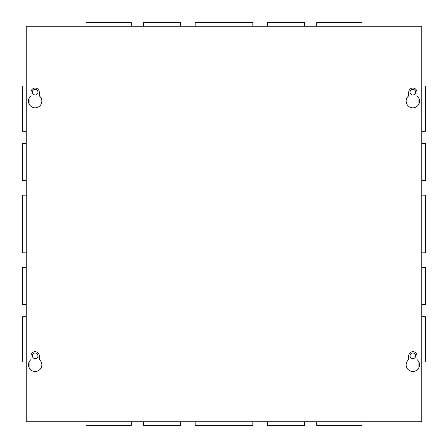 <?xml version="1.0" encoding="UTF-8"?>
<svg xmlns="http://www.w3.org/2000/svg" width="448" height="448" viewBox="0 0 448 448"><rect width="100%" height="100%" fill="white"/><g stroke="black" fill="none" stroke-linecap="round" stroke-linejoin="round"><path stroke-width="0.67" d="M195.16 421.742L195.16 425.6L252.84 425.6L252.84 421.742M267.422 421.742L267.422 425.6L304.5 425.6L304.5 421.742M316.691 421.742L316.691 425.6L362.006 425.6L362.006 421.742M143.5 421.742L143.5 425.6L180.578 425.6L180.578 421.742M85.994 421.742L85.994 425.6L131.309 425.6L131.309 421.742M252.84 26.258L252.84 22.4L195.16 22.4L195.16 26.258M180.578 26.258L180.578 22.4L143.5 22.4L143.5 26.258M131.309 26.258L131.309 22.4L85.994 22.4L85.994 26.258M304.5 26.258L304.5 22.4L267.422 22.4L267.422 26.258M362.006 26.258L362.006 22.4L316.691 22.4L316.691 26.258M421.742 252.84L425.6 252.84L425.6 195.16L421.742 195.16M421.742 304.5L425.6 304.5L425.6 267.422L421.742 267.422M421.742 362.006L425.6 362.006L425.6 316.691L421.742 316.691M421.742 131.309L425.6 131.309L425.6 85.994L421.742 85.994M421.742 180.578L425.6 180.578L425.6 143.5L421.742 143.5M26.258 195.16L22.4 195.16L22.4 252.84L26.258 252.84M26.258 267.422L22.4 267.422L22.4 304.5L26.258 304.5M26.258 316.691L22.4 316.691L22.4 362.006L26.258 362.006M26.258 85.994L22.4 85.994L22.4 131.309L26.258 131.309M26.258 143.5L22.4 143.5L22.4 180.578L26.258 180.578M32.351 355.83A2.8 2.8 0 0 0 35.157 358.63A2.8 2.8 0 0 0 37.957 355.83A2.8 2.8 0 0 0 35.157 353.03A2.8 2.8 0 0 0 32.351 355.83M32.351 92.17A2.8 2.8 0 0 0 35.157 94.97A2.8 2.8 0 0 0 37.957 92.17A2.8 2.8 0 0 0 35.157 89.37A2.8 2.8 0 0 0 32.351 92.17M415.649 355.83A2.8 2.8 0 0 1 412.843 358.63A2.8 2.8 0 0 1 410.043 355.83A2.8 2.8 0 0 1 412.843 353.03A2.8 2.8 0 0 1 415.649 355.83M415.649 92.17A2.8 2.8 0 0 1 412.843 94.97A2.8 2.8 0 0 1 410.043 92.17A2.8 2.8 0 0 1 412.843 89.37A2.8 2.8 0 0 1 415.649 92.17M419.535 364.795A6.692 6.692 0 0 1 412.843 371.482A6.692 6.692 0 0 1 408.727 359.52L408.727 355.83A4.122 4.122 0 0 1 412.843 351.708A4.122 4.122 0 0 1 416.965 355.83L416.965 359.52A6.692 6.692 0 0 1 419.535 364.795M41.843 364.795A6.692 6.692 0 0 1 35.157 371.482A6.692 6.692 0 0 1 31.035 359.52L31.035 355.83A4.122 4.122 0 0 1 35.157 351.708A4.122 4.122 0 0 1 39.273 355.83L39.273 359.52A6.692 6.692 0 0 1 41.843 364.795M419.535 101.136A6.692 6.692 0 0 1 412.843 107.828A6.692 6.692 0 0 1 408.727 95.861L408.727 92.17A4.122 4.122 0 0 1 412.843 88.049A4.122 4.122 0 0 1 416.965 92.17L416.965 95.861A6.692 6.692 0 0 1 419.535 101.136M41.843 101.136A6.692 6.692 0 0 1 35.157 107.828A6.692 6.692 0 0 1 31.035 95.861L31.035 92.17A4.122 4.122 0 0 1 35.157 88.049A4.122 4.122 0 0 1 39.273 92.17L39.273 95.861A6.692 6.692 0 0 1 41.843 101.136M26.258 421.742L26.258 26.258L421.742 26.258L421.742 421.742L26.258 421.742M29.092 367.618L29.092 361.967M29.092 103.958L29.092 98.308M418.908 367.618L418.908 361.967M418.908 103.958L418.908 98.308"/></g></svg>
